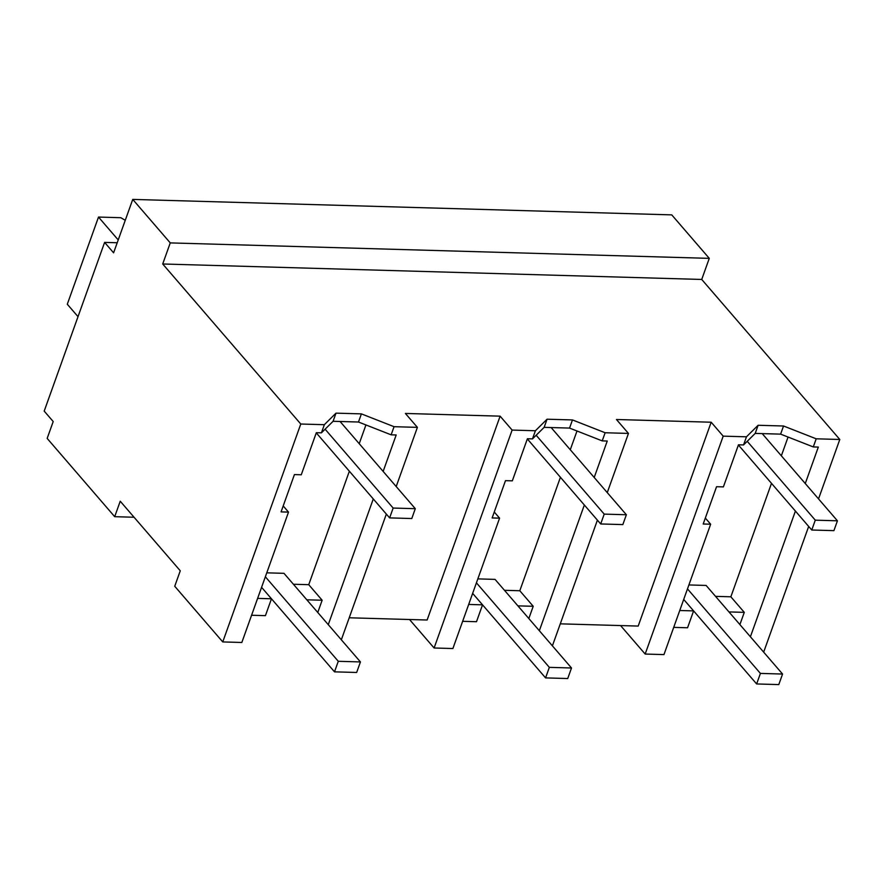 <?xml version="1.0" encoding="UTF-8"?>
<svg xmlns="http://www.w3.org/2000/svg" width="884" height="884" viewBox="0 0 884 884"><rect width="100%" height="100%" fill="white"/><g stroke="black" fill="none" stroke-linecap="round" stroke-linejoin="round"><path stroke-width="1.33" d="M117.218 242.757L104.61 242.393L113.605 252.835L132.744 199.408L671.752 214.878L709.277 258.36L701.73 279.454L839.8 439.481L818.529 498.885M808.672 526.433L763.666 652.138M839.8 439.481L816.197 438.807L813.28 446.928L818.319 447.083L805.269 483.526M750.405 636.767L795.412 511.074M756.638 683.951L778.793 684.592L782.572 674.05L760.406 673.409L756.638 683.951L683.708 599.429L693.597 610.899L687.564 627.773L673.707 627.375M134.059 517.239L114.699 516.687L47.161 438.409L53.206 421.535L44.2 411.104L104.61 242.393M132.744 199.408L170.258 242.901L709.277 258.36M701.73 279.454L162.711 263.985L170.258 242.901M162.711 263.985L300.781 424.022L222.757 641.928L174.734 586.269L180.27 570.799L120.235 501.217L114.699 516.687M816.197 438.807L783.533 426L758.118 425.27L746.472 436.807L723.189 436.143L711.178 422.221L616.457 419.502L628.458 433.425L605.131 432.751L572.467 419.933L547.063 419.204L535.406 430.751L512.123 430.077L500.123 416.165L405.391 413.447L417.392 427.359L394.065 426.696L361.401 413.878L335.997 413.148L324.34 424.696L300.781 424.022M783.533 426L780.616 434.132L813.28 446.928M620.59 625.574L645.165 654.049L663.961 654.591L710.648 524.212L703.2 524.002L716.559 486.708L723.388 486.896L738.471 444.796L743.554 444.939L755.212 433.403L780.616 434.132M788.064 437.05L781.346 455.801M771.489 483.338L730.858 596.799L744.284 612.358L728.957 611.916M739.897 624.59L744.284 612.358M693.597 610.899L679.752 610.501M710.648 524.212L705.333 518.057M645.165 654.049L723.189 436.143M560.279 623.839L638.193 626.071L711.178 422.221M628.458 433.425L607.264 492.609M597.407 520.146L552.401 645.85M409.524 619.518L434.099 647.994L512.123 430.077M349.213 617.783L427.127 620.015L500.123 416.165M417.392 427.359L396.198 486.554M386.341 514.09L341.334 639.795M222.757 641.928L241.829 642.48L288.516 512.101L283.2 505.946M324.34 424.696L321.433 432.828L316.339 432.685L301.267 474.785L294.427 474.586L281.079 511.891L288.516 512.101M335.997 413.148L333.08 421.292L321.433 432.828M361.401 413.878L358.484 422.022L333.08 421.292M394.065 426.696L391.148 434.829L358.484 422.022M391.148 434.829L396.187 434.972L383.148 471.415M328.273 624.656L373.28 498.952M535.406 430.751L532.488 438.884L527.405 438.74L512.322 480.841L505.493 480.653L492.134 517.947L499.582 518.157L452.895 648.536L434.099 647.994M547.063 419.204L544.146 427.348L532.488 438.884M572.467 419.933L569.55 428.077L544.146 427.348M605.131 432.751L602.214 440.884L569.55 428.077M602.214 440.884L607.253 441.028L594.214 477.471M539.339 630.712L584.346 505.007M746.472 436.807L743.554 444.939M758.118 425.27L755.212 433.403M730.858 596.799L715.543 596.357M545.572 677.895L567.727 678.536L571.506 667.995L549.34 667.354L545.572 677.895L472.642 593.374L482.542 604.844L476.498 621.717L462.641 621.319M334.506 671.84L356.661 672.481L360.44 661.928L338.285 661.298L334.506 671.84L261.576 587.319L271.476 598.788L265.432 615.651L251.575 615.253M365.932 424.939L359.224 443.68M349.357 471.227L308.737 584.689L322.152 600.236L306.836 599.805M317.765 612.479L322.152 600.236M499.582 518.157L494.267 512.002M576.998 430.994L570.279 449.735M560.423 477.283L519.803 590.744L533.218 606.291L517.891 605.86M528.831 618.535L533.218 606.291M482.542 604.844L468.686 604.446M271.476 598.788L257.62 598.391M308.737 584.689L293.411 584.247M519.803 590.744L504.477 590.302M760.406 673.409L687.487 588.888M688.901 584.943L706.117 585.44L782.572 674.05M549.34 667.354L476.421 582.832M477.835 578.887L495.051 579.385L571.506 667.995M338.285 661.298L265.355 576.777M266.769 572.832L283.985 573.329L360.44 661.928M762.196 433.602L837.435 520.809L815.28 520.168L747.234 441.304M815.28 520.168L811.755 530.013L833.91 530.643L837.435 520.809M811.755 530.013L738.394 444.983M551.13 427.547L626.369 514.753L604.214 514.112L536.168 435.248M604.214 514.112L600.689 523.958L622.844 524.588L626.369 514.753M600.689 523.958L527.339 438.928M340.075 421.491L415.303 508.687L393.148 508.057L325.102 429.193M393.148 508.057L389.623 517.891L411.789 518.532L415.303 508.687M389.623 517.891L316.273 432.873M78.013 316.66L67.294 304.24L98.5 217.066L120.788 217.707L125.263 220.293M98.5 217.066L118.224 239.94"/></g></svg>
